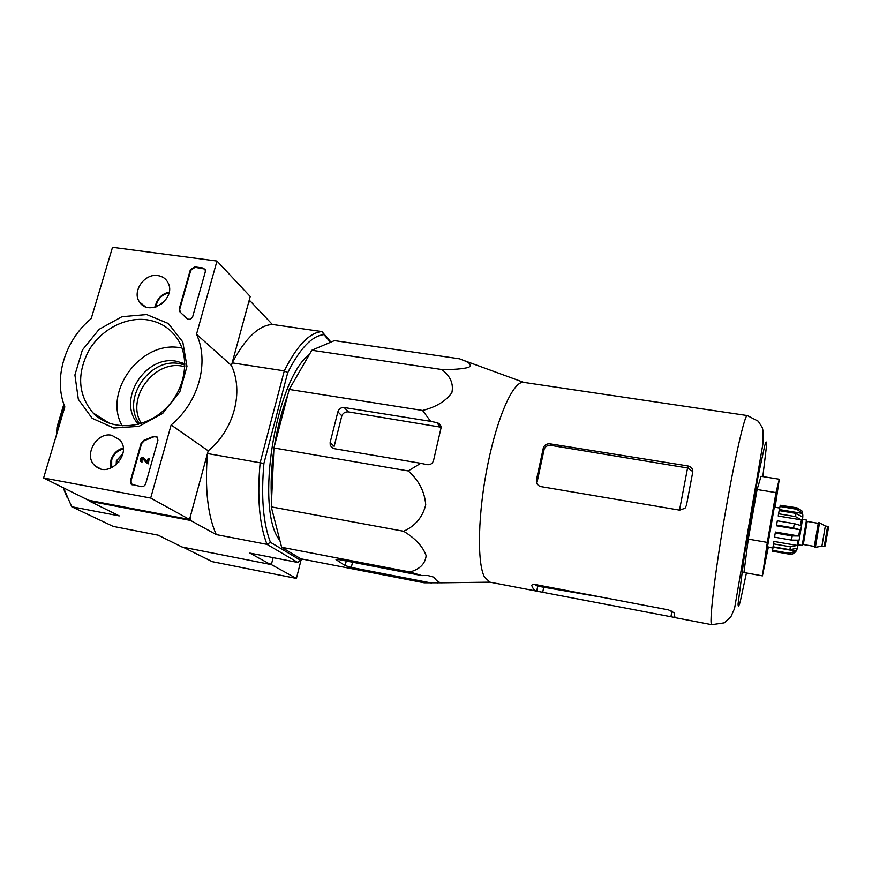 <?xml version="1.0" encoding="UTF-8"?>
<svg xmlns="http://www.w3.org/2000/svg" width="872" height="872" viewBox="0 0 872 872"><rect width="100%" height="100%" fill="white"/><g stroke="black" fill="none" stroke-linecap="round" stroke-linejoin="round"><path stroke-width="1.31" d="M421.885 575.596L409.84 571.988C419.792 569.285 425.231 563.835 426.146 555.649C422.942 546.591 415.432 538.449 403.605 531.244C415.181 526.056 422.56 517.27 425.732 504.877C424.708 491.655 418.876 480.341 408.227 470.935L420.751 463.294L427.04 464.645C430.43 465.027 432.61 463.577 433.591 460.307L441.123 427.574C440.97 425.035 439.564 423.4 436.883 422.658L430.637 421.34L422.582 410.472C436.087 407.05 445.854 401.131 451.87 392.694C453.734 383.68 450.355 375.952 441.744 369.521C453.418 369.695 462.389 368.976 468.656 367.374C472.003 365.205 470.106 362.807 462.956 360.158L459.544 358.817L334.434 340.614L311.827 350.25L289.21 389.446L273.928 447.957L271.268 506.861L281.623 547.267L300.829 558.81L424.141 582.79L441.069 582.801C438.463 582.387 436.142 580.534 434.071 577.231L427.836 575.509L421.885 575.596L339.426 559.682L336.003 559.617L345.159 565.59L351.285 567.454L431.509 583.03M184.831 366.654L182.237 366.142C153.559 360.245 125.601 399.125 141.329 423.389M270.44 564.424L271.356 564.609L273.143 557.644L271.89 562.527L270.429 564.435L249.85 553.099L297.733 562.451L300.589 560.314L270.429 542.297C263.159 523.265 260.99 496.975 263.911 463.435L287.695 372.747C299.805 348.538 311.882 335.84 323.937 334.63L330.521 342.282M63.558 487.895L71.722 506.73L113.164 526.383L158.17 535.179L182.063 547.017L270.429 564.435M71.722 506.73L119.246 515.886L89.609 501.204L89.478 500.408M89.609 501.204L190.597 520.453L190.194 517.052L207.471 453.549L260.129 462.77L284.283 370.883L232.159 362.872L248.564 302.595L250.253 301.091L272.358 324.46L321.932 331.589L330.957 342.097M249.021 300.916L250.253 301.091M63.852 404.216L56.963 427.236L56.593 434.507M63.242 487.731L66.882 497.062M270.429 542.297L267.017 544.368L297.733 562.451M263.911 463.435L260.129 462.77C257.055 497.596 259.355 524.791 267.017 544.368L216.245 534.591L190.597 520.453M56.963 427.236L57.835 427.378L64.343 405.6M57.596 431.128L57.835 427.378L58.675 427.52M302.66 559.17L300.589 560.314M279.89 540.542C254.679 510.066 275.269 379.778 309.516 354.261M287.695 372.747L284.283 370.883C296.872 345.715 309.418 332.624 321.932 331.589L323.937 334.63M232.159 362.872C245.392 338.118 258.788 325.31 272.358 324.46M216.245 534.591C207.623 515.025 204.702 488.015 207.471 453.549M304.317 363.264L292.403 383.909M287.793 394.885C281.83 410.516 277.361 427.629 274.375 446.224M273.852 449.745C271.29 467.752 270.538 484.461 271.584 499.907M273.383 515.134L277.361 530.667M441.744 369.521L311.827 350.25M422.582 410.472L289.21 389.446M408.227 470.935L273.928 447.957M403.605 531.244L271.268 506.861M409.84 571.988L281.623 547.267M430.637 421.34L344.189 407.529C341.061 407.355 338.957 408.783 337.878 411.824L330.128 442.595L330.259 445.614L333.878 448.611L420.751 463.294M768.297 547.311L762.422 575.869L743.936 572.533L748.274 539.114L757.103 489.519L761.027 476.297L779.274 479.219L775.132 507.264M543.321 447.979L536.411 480.036C536.117 483.47 537.599 485.66 540.869 486.598L679.648 510.142L685.021 508.245L686.449 505.313L692.739 472.123C693.055 468.907 691.496 466.858 688.052 465.975L550.047 443.826C546.875 443.586 544.684 444.818 543.452 447.543L544.248 449.036C545.48 446.333 547.671 445.112 550.842 445.374L687.561 467.981L679.506 510.12M544.117 449.472L537.239 481.409L536.411 480.036M692.815 471.578L687.561 467.981M534.961 584.545L537.512 586.158M462.956 360.158L523.778 382.383L747.293 415.563C744.732 414.146 734.006 461.255 724.174 519.298C714.299 577.34 708.892 625.257 711.792 624.69L675.702 617.768C674.895 617.627 674.361 615.959 674.089 612.776L668.475 609.888L536.367 584.741C533.228 584.294 531.702 584.589 531.789 585.635C533.065 588.927 534.623 590.736 536.443 591.085L674.754 617.463M536.694 591.118L537.741 586.191L536.716 591.118M523.778 382.383C513.88 380.345 497.847 414.93 487.928 463.697C477.921 512.398 476.81 562.691 484.472 577.024L489.944 582.169L441.145 582.812M337.878 411.824L341.824 415.824C343.034 412.99 345.225 411.682 348.386 411.889L440.284 427.095L436.883 422.658M341.824 415.824L334.172 446.311L330.128 442.595M762.422 575.869L767.306 542.406L775.993 492.604L779.274 479.219M775.993 492.604L757.103 489.519M767.306 542.406L748.274 539.114M774.903 507.221L776.996 492.015C777.824 480.559 762.041 573.482 765.071 562.309L768.101 547.278M150.693 498.054L43.6 477.987L64.833 406.897C53.181 378.361 64.899 340.2 91.211 318.618L112.51 247.31L216.975 261.044L196.505 334.259C209.574 362.283 198.674 402.439 171.13 424.958L150.693 498.054L189.529 519.472L88.366 500.201L43.6 477.987M196.505 334.259L231.44 365.51L250.22 296.502L216.975 261.044M231.44 365.51C243.964 392.019 233.99 429.776 208.212 450.835L171.13 424.958M208.212 450.835L189.529 519.472M139.673 423.901C120.739 400.074 149.177 357.357 179.447 363.624L184.864 364.965M141.297 486.641L131.291 484.309L130.44 480.788L141.101 443.227L143.815 440.36L153.374 436.48L157.331 437.177L157.908 440.338L145.744 483.611C144.905 485.791 143.433 486.794 141.297 486.641M205.302 271.835L192.767 316.373C191.219 319.381 189.191 320.068 186.695 318.422L179.458 311.402L179.24 308.928L190.336 269.83L194.62 266.876L202.925 267.987L205.171 269.633L205.302 271.835M146.638 314.563L168.34 323.501L182.793 341.955L186.957 366.404L179.796 391.997L162.65 413.459L139.019 426.332L113.807 428.021L92.16 418.298L78.338 399.322L74.905 374.982L82.35 350.075L99.103 329.344L121.982 316.689L146.638 314.563M111.703 435.281L119.758 439.815C132.555 453.146 109.643 478.575 95.811 466.357C82.72 457.048 95.811 431.618 111.703 435.281M157.908 275.585C162.584 276.326 165.974 278.735 168.067 282.822C176.733 298.671 148.927 317.419 139.575 302.061C131.628 291.63 144.523 273.089 157.908 275.585M147.314 319.839C160.949 322.062 171.337 328.962 178.466 340.549C190.979 361.444 183.872 393.632 162.246 411.715C140.774 430.016 109.469 430.267 92.901 412.794C78.022 394.678 76.703 373.848 88.944 350.293C101.196 329.485 125.677 316.656 147.314 319.839M122.211 425.907C102.613 391.615 141.373 340.015 180.384 347.797M138.484 424.228C116.15 401.371 144.719 354.653 176.58 361.291L184.842 363.755M182.891 314.596L187.131 318.814M180.297 312.35L179.697 309.353L190.783 270.276L195.055 267.323L204.833 269.067M132.13 484.865L130.953 481.072L141.602 443.543L144.305 440.676L143.815 440.36M156.916 436.774L153.864 436.796L144.305 440.676M147.815 463.501L146.801 463.315L142.899 458.727C141.482 458.421 140.959 458.988 141.34 460.427L141.526 461.779L140.545 461.255C139.793 458.323 140.85 457.211 143.695 457.898L147.172 461.986L148.185 458.4L149.21 458.574L147.815 463.501L148.316 463.806L146.801 463.315M149.21 458.574L148.316 463.806M143.629 457.833L147.237 461.779M141.842 460.689L142.027 462.073L141.177 461.67M141.809 460.678L142.975 458.825M116.183 464.874L116.368 460.776L122.778 454.247M118.799 462.193L116.368 460.776L122.113 454.465L122.647 454.781M111.692 467.752L111.692 459.936C113.687 454.061 117.556 450.443 123.301 449.069M110.7 468.177L110.918 460.122C113.011 453.843 117.121 449.799 123.225 448.012M161.353 304.186L166.77 298.322M156.186 306.857L156.698 303.707C158.802 297.723 162.89 294.158 168.983 293.003M155.325 307.118L155.87 304.154C158.126 297.635 162.563 293.635 169.168 292.131M183.164 547.235L212.278 561.677L296.415 578.43L301.036 560.086M271.356 564.609L296.415 578.43M824.171 546.613L827.604 526.372C828.335 525.849 828.465 527.211 827.997 530.459L824.934 546.264L821.904 546.221L825.315 526.012M815.418 547.06L819.517 522.829L818.754 522.666L814.59 547.191L815.418 547.06M798.414 544.956L802.207 545.327L806.48 520.05L802.752 519.429M793.553 527.931L799.755 529.718L776.505 525.783L776.581 525.053L777.312 520.791L794.283 523.647L793.553 527.931L776.581 525.053M792.201 535.92L791.493 540.095L774.543 537.185L775.23 533.021L792.201 535.92L798.687 535.997L799.755 529.718M791.493 540.095L797.978 540.171L797.084 545.436L790.37 546.798L789.89 549.698L796.583 548.346L796.114 551.104C797.041 550.614 798.632 543.463 800.878 529.664C802.731 516.725 803.722 516.18 801.717 510.654L796.997 508.027L796.779 509.259L802.513 513.423L779.459 509.597L780.244 505.259L796.997 508.027M789.313 553.262L789.182 554.134L772.483 551.213L772.559 550.341L789.313 553.262L796.114 551.104M789.182 554.134L792.757 553.916L795.515 551.954M801.717 510.665L802.273 511.766M778.576 513.772L795.493 516.595L801.423 519.897L778.227 516.017L778.576 513.772L779.154 510.611L796.049 513.412L801.957 516.715L802.513 513.423M794.283 523.647L800.485 525.445L801.423 519.897M780.375 505.28L797.063 507.82M779.971 506.469L796.779 509.259M789.89 549.698L773.039 546.777L773.486 543.866L790.37 546.798M772.941 548.117L767.502 546.744L774.314 507.123L779.721 508.027M798.687 535.997L775.448 532.029L775.23 533.021M773.486 543.866L773.933 541.436L797.084 545.436M796.103 551.148L773.104 547.147L772.559 550.341M762.815 476.581L766.673 444.535C766.717 440.894 766.063 441.243 764.733 445.592L758.041 476.526L744.71 553.131L738.061 604.034C738.115 607.228 738.824 606.476 740.186 601.789L746.421 572.98M688.052 465.975L688.411 468.133M550.047 443.826L550.842 445.374M670.928 616.624L671.985 611M531.789 585.635L531.92 585.047M542.744 592.055L543.757 587.227M437.297 582.954L437.668 581.341M351.285 567.454L352.56 562.211M345.159 565.59L346.271 561.001M344.189 407.529L348.386 411.889M825.261 545.578L828.291 527.724M803.297 544.51L814.339 546.406L818.252 523.32L806.709 521.347C806.295 522.579 806.862 518.088 805.205 528.051L802.676 543.038L802.643 544.401L803.297 544.51L807.2 521.467M796.049 513.412L795.493 516.595M603.806 597.571L537.414 586.137M747.293 415.563L758.248 421.209L762.052 427.258C763.098 428.893 763.382 434.463 762.891 443.968L734.54 608.525L730.78 616.984L724.272 622.848L711.792 624.69M543.452 447.543L544.248 449.036M489.868 582.158L536.443 591.085M330.259 445.614L333.431 448.513M145.21 306.65L139.575 302.061M100.553 468.787L95.811 466.357M92.901 412.794L109.85 423.52M827.604 526.372L825.337 525.99M825.348 526.034L819.517 522.829M821.925 546.188L815.364 547.289M796.049 551.213L792.757 553.927"/></g></svg>

